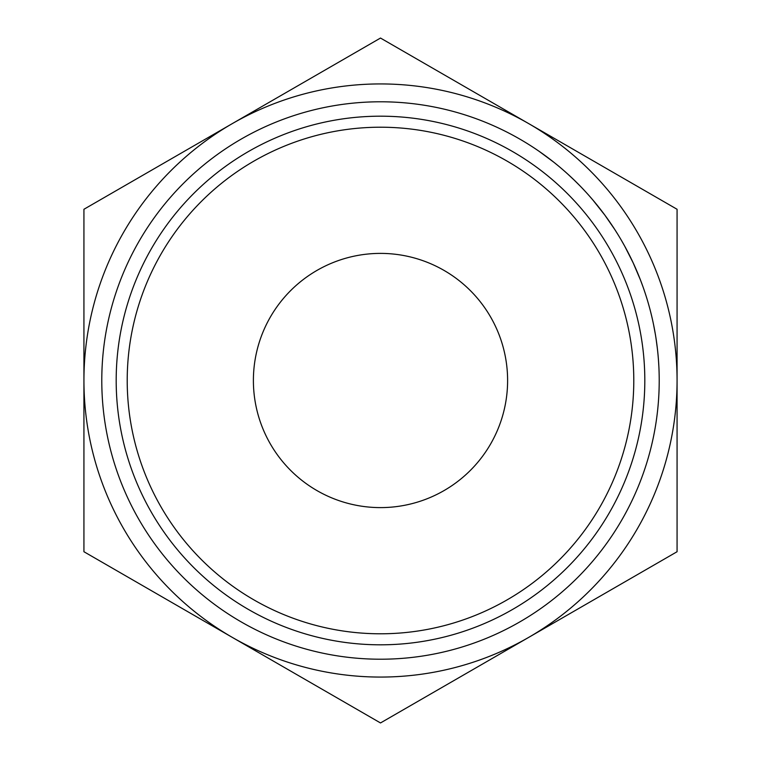 <?xml version="1.0" encoding="UTF-8"?>
<svg xmlns="http://www.w3.org/2000/svg" width="761" height="761" viewBox="0 0 761 761"><rect width="100%" height="100%" fill="white"/><g stroke="black" fill="none" stroke-linecap="round" stroke-linejoin="round"><path stroke-width="1.14" d="M380.5 633.789A253.289 253.289 0 0 0 633.789 380.5A253.289 253.289 0 0 0 380.5 127.211A253.289 253.289 0 0 0 127.211 380.5A253.289 253.289 0 0 0 380.5 633.789M380.5 116.186A264.314 264.314 0 0 1 644.814 380.5A264.314 264.314 0 0 1 380.5 644.814A264.314 264.314 0 0 1 116.186 380.5A264.314 264.314 0 0 1 380.5 116.186M253.394 380.5A127.106 127.106 0 0 1 380.5 253.394A127.106 127.106 0 0 1 507.606 380.5A127.106 127.106 0 0 1 380.5 507.606A127.106 127.106 0 0 1 253.394 380.5M380.5 101.784A278.716 278.716 0 0 1 659.216 380.5A278.716 278.716 0 0 1 380.5 659.216A278.716 278.716 0 0 1 101.784 380.5A278.716 278.716 0 0 1 380.5 101.784M654.422 329.047L655.326 334.136M656.895 344.657L657.647 350.973M657.894 353.465L658.217 357.014M658.541 361.161L658.855 366.441M653.556 324.633L655.373 334.393M656.001 338.303L657.361 348.452M657.371 348.481L657.942 353.884M657.989 354.369L658.389 359.116M658.427 359.601L658.712 363.872M621.594 240.657L624.505 245.813M624.781 246.307L633.152 262.821L640.391 279.81M640.6 280.352L642.674 285.936M571.625 177.636L573.613 179.529M567.991 174.279L574.222 180.119M575.516 181.375L578.988 184.837M579.739 185.598L581.414 187.33M582.374 188.338L583.982 190.031M584.6 190.697L585.133 191.277M590.127 196.823L594.065 201.408M595.302 202.902L600.334 209.17M602.065 211.415L602.902 212.519M608.99 220.899L614.098 228.471M614.441 228.994L617.818 234.34M543.116 154.141L551.297 160.257M553.009 161.589L554.322 162.626M554.883 163.082L558.003 165.622M232.219 123.663A296.571 296.571 0 0 0 232.219 637.337A296.571 296.571 0 0 0 677.071 380.5A296.571 296.571 0 0 0 232.219 123.663L83.929 209.275L83.929 551.725L380.5 722.95L677.071 551.725L677.071 209.275L380.5 38.05L232.219 123.663M539.216 151.391L553.856 162.255M592.762 199.877L604.843 215.116L614.698 229.403M615.154 230.107L615.925 231.315M573.984 179.891L579.987 185.855"/></g></svg>
